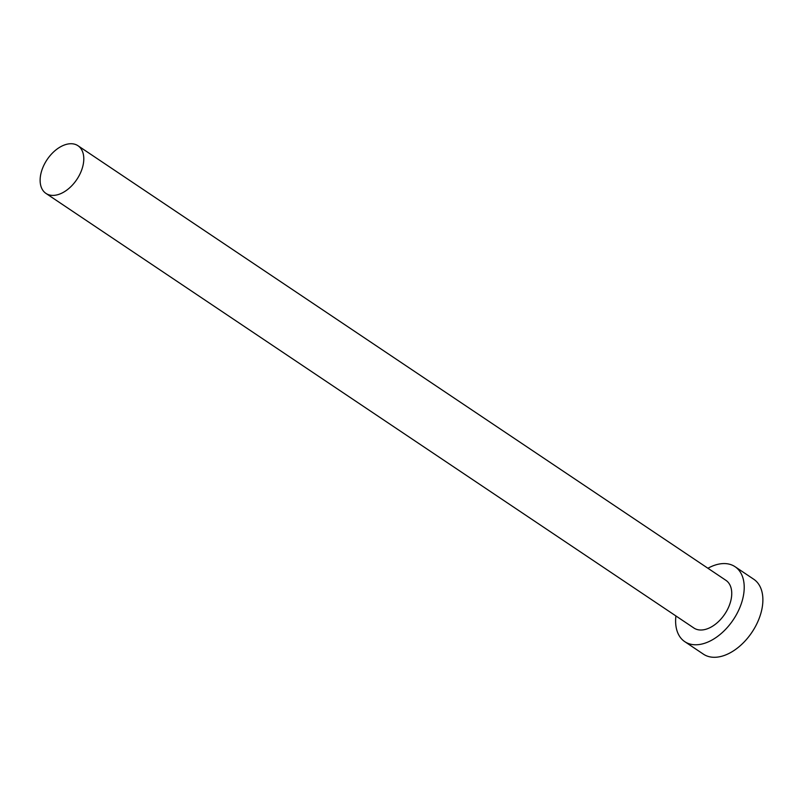 <?xml version="1.0" encoding="UTF-8"?>
<svg xmlns="http://www.w3.org/2000/svg" width="803" height="803" viewBox="0 0 803 803"><rect width="100%" height="100%" fill="white"/><g stroke="black" fill="none" stroke-linecap="round" stroke-linejoin="round"><path stroke-width="1.2" d="M44.938 163.19A28.717 17.877 -56.1 0 0 45.962 193.413A28.717 17.877 -56.1 0 0 78.985 175.927A28.717 17.877 -56.1 0 0 77.961 145.714A28.717 17.877 -56.1 0 0 44.938 163.19M45.962 193.413L693.912 628.026A28.717 17.877 -56.1 0 0 726.936 610.551A28.717 17.877 -56.1 0 0 725.912 580.328L77.961 145.714M675.915 615.961A45.129 28.095 -56.1 0 0 684.768 641.657A45.129 28.095 -56.1 0 0 736.662 614.185A45.129 28.095 -56.1 0 0 735.046 566.697A45.129 28.095 -56.1 0 0 707.915 568.253M684.768 641.657L703.438 654.174A45.129 28.095 -56.1 0 0 755.332 626.701A45.129 28.095 -56.1 0 0 753.716 579.224L735.046 566.697"/></g></svg>
